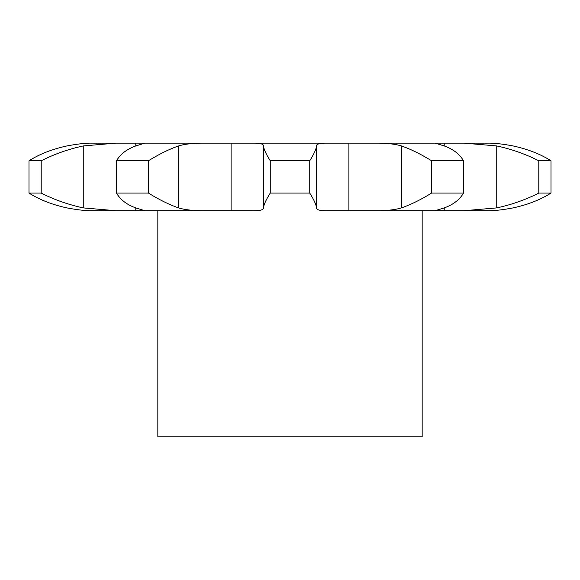 <?xml version="1.0" encoding="UTF-8"?>
<svg xmlns="http://www.w3.org/2000/svg" width="580" height="580" viewBox="0 0 580 580"><rect width="100%" height="100%" fill="white"/><g stroke="black" fill="none" stroke-linecap="round" stroke-linejoin="round"><path stroke-width="0.87" d="M92.517 143.144C86.268 142.97 77.734 143.898 66.91 145.942C77.734 143.898 86.268 142.97 92.517 143.144L327.765 143.144C320.283 142.97 316.506 143.898 316.433 145.942C316.238 149.125 314.005 154.07 309.742 160.769L309.742 193.075C314.005 199.774 316.238 204.718 316.433 207.901C316.506 209.945 320.283 210.874 327.765 210.7L487.483 210.7C493.732 210.874 502.265 209.945 513.09 207.901C527.742 204.718 540.379 199.774 551 193.075L538.798 193.075C525.545 199.774 511.524 204.718 496.748 207.901L464.145 210.7M316.433 145.942L316.433 207.901M309.742 160.769L270.258 160.769L270.258 193.075C265.995 199.774 263.762 204.718 263.567 207.901C263.494 209.945 259.717 210.874 252.235 210.7L92.517 210.7C86.268 210.874 77.734 209.945 66.91 207.901C52.258 204.718 39.621 199.774 29 193.075L41.202 193.075C54.455 199.774 68.476 204.718 83.252 207.901L115.855 210.7M309.742 193.075L270.258 193.075M270.258 160.769C265.995 154.07 263.762 149.125 263.567 145.942C263.494 143.898 259.717 142.97 252.235 143.144L374.281 143.144C385.627 142.97 394.683 143.898 401.44 145.942C410.691 149.125 420.732 154.07 431.563 160.769L431.563 193.075C420.732 199.774 410.691 204.718 401.44 207.901C394.683 209.945 385.627 210.874 374.281 210.7M231.094 143.144L231.094 210.7M487.483 143.144C493.732 142.97 502.265 143.898 513.09 145.942C502.265 143.898 493.732 142.97 487.483 143.144L374.281 143.144M135.785 143.144L135.785 145.942C126.853 149.125 120.422 154.07 116.493 160.769L116.493 193.075C120.422 199.774 126.853 204.718 135.785 207.901L144.761 210.678M263.567 145.942L263.567 207.901M444.215 210.7L444.215 207.901L435.239 210.678M205.719 143.144C194.373 142.97 185.317 143.898 178.56 145.942C169.309 149.125 159.268 154.07 148.436 160.769L148.436 193.075C159.268 199.774 169.309 204.718 178.56 207.901C185.317 209.945 194.373 210.874 205.719 210.7M135.785 145.942L144.761 143.166M148.436 160.769L116.493 160.769M115.855 143.144L83.252 145.942C68.476 149.125 54.455 154.07 41.202 160.769L29 160.769L29 193.075M66.91 145.942C52.258 149.125 39.621 154.07 29 160.769M435.239 143.166L444.215 145.942C453.147 149.125 459.577 154.07 463.507 160.769L431.563 160.769M464.145 143.144L496.748 145.942C511.524 149.125 525.545 154.07 538.798 160.769L538.798 193.075M513.09 145.942C527.742 149.125 540.379 154.07 551 160.769L538.798 160.769M148.436 193.075L116.493 193.075M463.507 160.769L463.507 193.075L431.563 193.075M463.507 193.075C459.577 199.774 453.147 204.718 444.215 207.901M422.167 210.7L422.167 436.856L157.832 436.856L157.832 210.7M41.202 160.769L41.202 193.075M551 160.769L551 193.075M348.906 143.144L348.906 210.7M401.44 145.942L401.44 207.901M178.56 145.942L178.56 207.901M135.785 207.901L135.785 210.7M83.252 145.942L83.252 207.901M444.215 143.144L444.215 145.942M496.748 145.942L496.748 207.901"/></g></svg>
